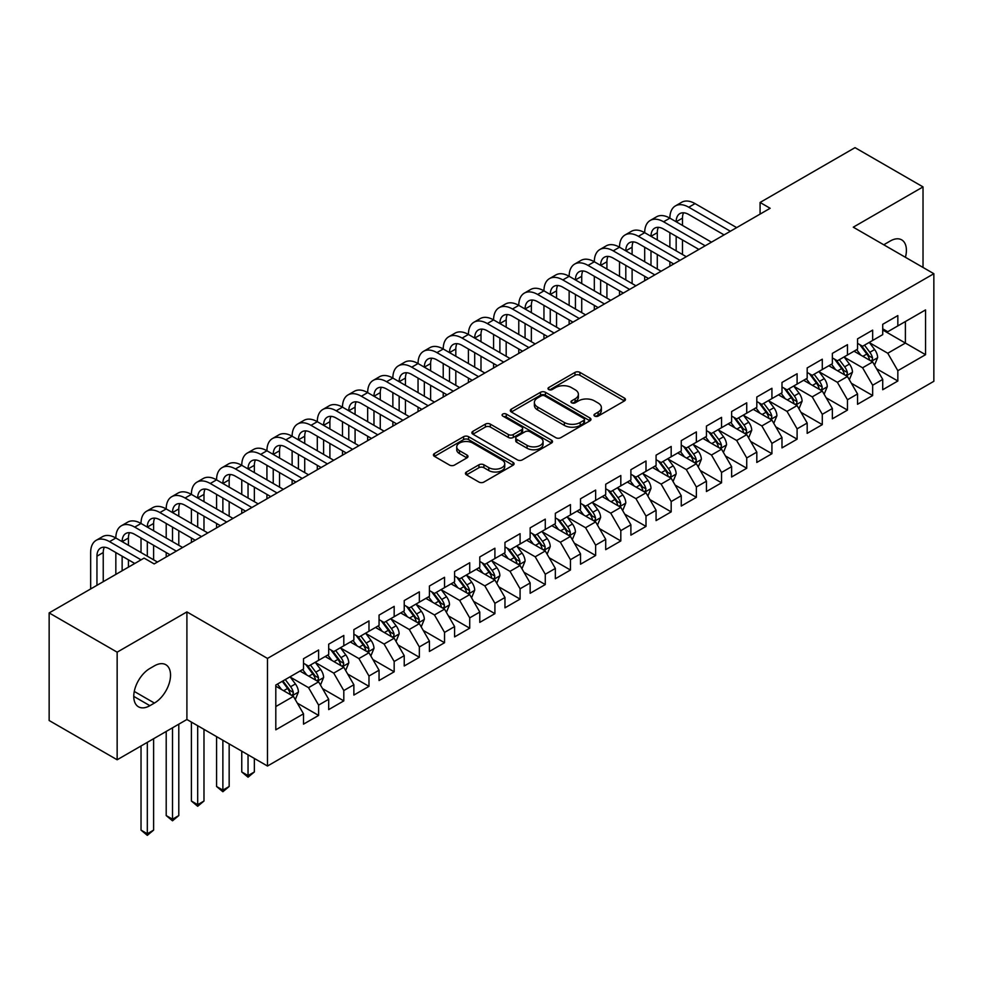 <?xml version="1.0" encoding="UTF-8"?>
<svg xmlns="http://www.w3.org/2000/svg" width="983" height="983" viewBox="0 0 983 983"><rect width="100%" height="100%" fill="white"/><g stroke="black" fill="none" stroke-linecap="round" stroke-linejoin="round"><path stroke-width="1.47" d="M594.703 416.092A2.445 1.413 0 0 0 598.156 416.092L624.426 400.929A3.502 2.015 0 0 0 625.446 399.503A3.502 2.015 0 0 0 624.426 398.078L579.933 372.385A3.502 2.015 0 0 0 574.981 372.385L548.723 387.548A2.445 1.413 0 0 0 547.998 388.555A2.445 1.413 0 0 0 548.723 389.551A2.445 1.413 0 0 0 552.176 389.551L555.579 387.585A11.182 6.463 0 0 1 571.406 387.585L575.104 389.723A11.182 6.463 0 0 1 578.385 394.294A11.182 6.463 0 0 1 575.104 398.865L571.713 400.818A2.445 1.413 0 0 0 570.988 401.826A2.445 1.413 0 0 0 571.713 402.821A2.445 1.413 0 0 0 575.166 402.821L578.569 400.855A11.182 6.463 0 0 1 594.383 400.855L598.094 403.005A11.182 6.463 0 0 1 601.375 407.564A11.182 6.463 0 0 1 598.094 412.135L594.703 414.101A2.445 1.413 0 0 0 593.978 415.096A2.445 1.413 0 0 0 594.703 416.092L594.703 414.101M466.47 472A3.502 2.015 0 0 0 465.438 473.425A3.502 2.015 0 0 0 466.47 474.863L478.954 482.063A3.502 2.015 0 0 0 483.894 482.063L513.065 465.229A3.502 2.015 0 0 0 514.084 463.792A3.502 2.015 0 0 0 513.065 462.366L468.572 436.685A3.502 2.015 0 0 0 463.62 436.685L434.449 453.519A3.502 2.015 0 0 0 433.429 454.945A3.502 2.015 0 0 0 434.449 456.37L449.538 465.082A3.502 2.015 0 0 0 454.478 465.082L466.962 457.869A3.502 2.015 0 0 0 467.982 456.444A3.502 2.015 0 0 0 466.962 455.018L459.479 450.706A9.351 5.394 0 0 1 456.739 446.884A9.351 5.394 0 0 1 462.514 441.895A9.351 5.394 0 0 1 472.712 443.063L502.006 459.983A9.351 5.394 0 0 1 504.734 463.792A9.351 5.394 0 0 1 498.971 468.78A9.351 5.394 0 0 1 488.772 467.613L483.894 464.799A3.502 2.015 0 0 0 478.954 464.799L466.47 472L466.47 474.863M117.149 652.171L117.149 759.773L186.905 719.495L186.905 611.905L117.149 652.171L49.15 612.913L144.096 558.098L154.171 563.923L770.156 208.285L760.08 202.461L760.08 214.097M186.905 611.905L267.487 658.426L933.85 273.704L933.85 381.306L267.487 766.027L267.487 658.426M923.025 267.462L923.025 186.905L853.269 227.184L933.85 273.704M923.025 186.905L855.026 147.647L760.08 202.461M555.825 437.681A3.502 2.015 0 0 0 560.765 437.681L589.935 420.835A3.502 2.015 0 0 0 590.967 419.409A3.502 2.015 0 0 0 589.935 417.984L545.442 392.291A3.502 2.015 0 0 0 540.503 392.291L511.332 409.137A3.502 2.015 0 0 0 510.312 410.562A3.502 2.015 0 0 0 511.332 411.988L555.825 437.681M503.775 416.62A2.445 1.413 0 0 1 506.27 416.964L506.27 414.064L551.5 440.175A3.502 2.015 0 0 1 552.52 441.6A3.502 2.015 0 0 1 551.5 443.026L522.329 459.872A3.502 2.015 0 0 1 517.39 459.872L472.897 434.179L472.897 431.328A3.502 2.015 0 0 0 471.865 432.753A3.502 2.015 0 0 0 472.897 434.179M472.897 431.328L485.381 424.128A3.502 2.015 0 0 1 490.32 424.128L508.371 434.535A3.502 2.015 0 0 0 513.31 434.535L521.592 429.755A3.502 2.015 0 0 0 522.612 428.33A3.502 2.015 0 0 0 521.592 426.905L502.804 416.055A2.445 1.413 0 0 1 502.092 415.059A2.445 1.413 0 0 1 503.603 413.757A2.445 1.413 0 0 1 506.27 414.064M882.722 329.981L905.392 343.067L905.392 321.539L925.544 309.915L897.835 325.901L897.835 315.58L882.722 324.304L882.722 334.625L872.658 340.45L872.658 330.128L857.545 338.852L857.545 349.174L847.469 354.986L847.469 344.664L832.355 353.389L832.355 363.71L822.292 369.522L822.292 359.2L807.178 367.925L807.178 378.246L797.102 384.07L797.102 373.737L781.989 382.461L781.989 392.795L771.925 398.606L771.925 388.285L756.812 397.009L756.812 407.331L746.736 413.143L746.736 402.821L731.622 411.545L731.622 421.867L721.547 427.679L721.547 417.357L706.445 426.081L706.445 436.403L696.369 442.227L696.369 431.906L681.256 440.63L681.256 450.951L671.18 456.763L671.18 446.442L656.079 455.166L656.079 465.487L646.003 471.299L646.003 460.978L630.889 469.702L630.889 480.023L620.814 485.848L620.814 475.514L605.712 484.238L605.712 494.572L595.637 500.384L595.637 490.062L580.523 498.786L580.523 509.108L570.447 514.92L570.447 504.598L555.346 513.323L555.346 523.644L545.27 529.456L545.27 519.135L530.156 527.859L530.156 538.18L520.081 544.004L520.081 533.683L504.967 542.407L504.967 552.729L494.904 558.541L494.904 548.219L479.79 556.943L479.79 567.265L469.714 573.077L469.714 562.755L454.601 571.479L454.601 581.801L444.537 587.625L444.537 577.291L429.424 586.015L429.424 596.349L419.348 602.161L419.348 591.84L404.234 600.564L404.234 610.885L394.171 616.697L394.171 606.376L379.057 615.1L379.057 625.421L368.981 631.233L368.981 620.912L353.868 629.636L353.868 639.958L343.804 645.782L343.804 635.46L328.691 644.184L328.691 654.506L318.615 660.318L318.615 649.996L303.501 658.721L303.501 669.042L275.805 685.04L275.805 729.816L303.501 713.83L293.425 696.382L275.805 686.195M925.544 309.915L925.544 354.691L897.835 370.689L887.76 353.241L869.5 342.698M876.553 368.723L897.835 381.011L897.835 370.689M897.835 381.011L882.722 389.735L882.722 379.413L872.658 385.225L862.582 367.777L844.323 357.234M851.376 383.272L872.658 395.547L872.658 385.225M872.658 395.547L857.545 404.271L857.545 393.95L847.469 399.774L837.393 382.326L819.134 371.783M826.187 397.808L847.469 410.095L847.469 399.774M847.469 410.095L832.355 418.819L832.355 408.498L822.292 414.31L812.216 396.862L793.957 386.319M801.01 412.344L822.292 424.631L822.292 414.31M822.292 424.631L807.178 433.356L807.178 423.034L797.102 428.846L787.027 411.398L768.767 400.855M775.82 426.88L797.102 439.168L797.102 428.846M797.102 439.168L781.989 447.892L781.989 437.57L771.925 443.382L761.85 425.934L743.59 415.404M750.643 441.428L771.925 453.716L771.925 443.382M771.925 453.716L756.812 462.44L756.812 452.106L746.736 457.931L736.66 440.482L718.401 429.94M725.454 455.965L746.736 468.252L746.736 457.931M746.736 468.252L731.622 476.976L731.622 466.655L721.547 472.467L711.483 455.018L693.224 444.476M700.277 470.501L721.547 482.788L721.547 472.467M721.547 482.788L706.445 491.512L706.445 481.191L696.369 487.003L686.294 469.555L668.035 459.012M675.088 485.049L696.369 497.324L696.369 487.003M696.369 497.324L681.256 506.048L681.256 495.727L671.18 501.551L661.117 484.103L642.857 473.56M649.91 499.585L671.18 511.873L671.18 501.551M671.18 511.873L656.079 520.597L656.079 510.275L646.003 516.087L635.927 498.639L617.668 488.096M624.721 514.121L646.003 526.409L646.003 516.087M646.003 526.409L630.889 535.133L630.889 524.811L620.814 530.623L610.75 513.175L592.491 502.632M599.544 528.657L620.814 540.945L620.814 530.623M620.814 540.945L605.712 549.669L605.712 539.348L595.637 545.16L585.561 527.711L567.302 517.181M574.355 543.206L595.637 555.493L595.637 545.16M595.637 555.493L580.523 564.217L580.523 553.884L570.447 559.708L560.371 542.26L542.125 531.717M549.165 557.742L570.447 570.029L570.447 559.708M570.447 570.029L555.346 578.754L555.346 568.432L545.27 574.244L535.194 556.796L516.935 546.253M523.988 572.278L545.27 584.566L545.27 574.244M545.27 584.566L530.156 593.29L530.156 582.968L520.081 588.78L510.005 571.332L491.746 560.789M498.799 586.826L520.081 599.102L520.081 588.78M520.081 599.102L504.967 607.826L504.967 597.504L494.904 603.329L484.828 585.88L466.569 575.338M473.622 601.363L494.904 613.65L494.904 603.329M494.904 613.65L479.79 622.374L479.79 612.053L469.714 617.865L459.639 600.416L441.379 589.874M448.432 615.899L469.714 628.186L469.714 617.865M469.714 628.186L454.601 636.91L454.601 626.589L444.537 632.401L434.461 614.953L416.202 604.41M423.255 630.435L444.537 642.722L444.537 632.401M444.537 642.722L429.424 651.446L429.424 641.125L419.348 646.937L409.272 629.489L391.013 618.958M398.066 644.983L419.348 657.271L419.348 646.937M419.348 657.271L404.234 665.995L404.234 655.661L394.171 661.485L384.095 644.037L365.836 633.494M372.889 659.519L394.171 671.807L394.171 661.485M394.171 671.807L379.057 680.531L379.057 670.209L368.981 676.021L358.906 658.573L340.646 648.03M347.699 674.055L368.981 686.343L368.981 676.021M368.981 686.343L353.868 695.067L353.868 684.746L343.804 690.558L333.729 673.109L315.469 662.567M322.522 688.604L343.804 700.879L343.804 690.558M343.804 700.879L328.691 709.603L328.691 699.282L318.615 705.106L308.539 687.658L290.28 677.115M297.333 703.14L318.615 715.427L318.615 705.106M318.615 715.427L303.501 724.152L303.501 713.83M303.501 663.23L308.539 666.13L318.615 660.318M275.805 706.556L293.425 696.382M328.691 648.682L333.729 651.594L343.804 645.782M308.539 687.658L318.615 681.833L299.975 671.082M328.691 699.282L318.615 681.833M353.868 634.146L358.906 637.058L368.981 631.233M333.729 673.109L343.804 667.297L325.164 656.533M353.868 684.746L343.804 667.297M379.057 619.609L384.095 622.509L394.171 616.697M358.906 658.573L368.981 652.761L350.341 641.997M379.057 670.209L368.981 652.761M404.234 605.073L409.272 607.973L419.348 602.161M384.095 644.037L394.171 638.213L375.531 627.461M404.234 655.661L394.171 638.213M429.424 590.525L434.461 593.437L444.537 587.625M409.272 629.489L419.348 623.677L400.708 612.925M429.424 641.125L419.348 623.677M454.601 575.989L459.639 578.901L469.714 573.077M434.461 614.953L444.537 609.141L425.897 598.377M454.601 626.589L444.537 609.141M479.79 561.453L484.828 564.353L494.904 558.541M459.639 600.416L469.714 594.604L451.074 583.841M479.79 612.053L469.714 594.604M504.967 546.904L510.005 549.816L520.081 544.004M484.828 585.88L494.904 580.056L476.264 569.304M504.967 597.504L494.904 580.056M530.156 532.368L535.194 535.28L545.27 529.456M510.005 571.332L520.081 565.52L501.453 554.756M530.156 582.968L520.081 565.52M555.346 517.832L560.371 520.732L570.447 514.92M535.194 556.796L545.27 550.984L526.63 540.22M555.346 568.432L545.27 550.984M580.523 503.296L585.561 506.196L595.637 500.384M560.371 542.26L570.447 536.435L551.819 525.684M580.523 553.884L570.447 536.435M605.712 488.748L610.75 491.66L620.814 485.848M585.561 527.711L595.637 521.899L576.996 511.148M605.712 539.348L595.637 521.899M630.889 474.211L635.927 477.124L646.003 471.299M610.75 513.175L620.814 507.363L602.186 496.599M630.889 524.811L620.814 507.363M656.079 459.675L661.117 462.575L671.18 456.763M635.927 498.639L646.003 492.827L627.363 482.063M656.079 510.275L646.003 492.827M681.256 445.127L686.294 448.039L696.369 442.227M661.117 484.103L671.18 478.279L652.552 467.527M681.256 495.727L671.18 478.279M706.445 430.591L711.483 433.503L721.547 427.679M686.294 469.555L696.369 463.743L677.729 452.979M706.445 481.191L696.369 463.743M731.622 416.055L736.66 418.955L746.736 413.143M711.483 455.018L721.547 449.206L702.919 438.443M731.622 466.655L721.547 449.206M756.812 401.519L761.85 404.418L771.925 398.606M736.66 440.482L746.736 434.658L728.096 423.906M756.812 452.106L746.736 434.658M781.989 386.97L787.027 389.882L797.102 384.07M761.85 425.934L771.925 420.122L753.285 409.37M781.989 437.57L771.925 420.122M807.178 372.434L812.216 375.346L822.292 369.522M787.027 411.398L797.102 405.586L778.462 394.822M807.178 423.034L797.102 405.586M832.355 357.898L837.393 360.798L847.469 354.986M812.216 396.862L822.292 391.05L803.652 380.286M832.355 408.498L822.292 391.05M857.545 343.35L862.582 346.262L872.658 340.45M837.393 382.326L847.469 376.501L828.829 365.75M857.545 393.95L847.469 376.501M882.722 328.814L887.76 331.726L897.835 325.901M862.582 367.777L872.658 361.965L854.018 351.201M882.722 379.413L872.658 361.965M49.15 612.913L49.15 720.514L117.149 759.773M186.905 719.495L267.487 766.027M887.76 353.241L905.392 343.067L925.544 354.691M905.417 257.288A22.793 13.16 120 0 0 901.681 239.864A22.793 13.16 120 0 0 890.279 240.995L885.744 243.612A22.793 13.16 120 0 0 883.852 244.841M149.883 668.465A22.793 13.16 120 0 0 134.99 688.542A22.793 13.16 120 0 0 138.492 706.814A22.793 13.16 120 0 0 149.883 705.683L154.417 703.066A22.793 13.16 120 0 0 169.309 682.976A22.793 13.16 120 0 0 165.82 664.717A22.793 13.16 120 0 0 154.417 665.847L149.883 668.465M595.673 416.436L598.094 415.047A11.182 6.463 0 0 0 601.375 410.476L601.375 407.564M578.385 394.294L578.385 397.206A11.182 6.463 0 0 1 575.104 401.764L572.684 403.165M624.377 400.953L579.933 375.297A3.502 2.015 0 0 0 574.981 375.297L549.694 389.895M589.935 417.984L589.935 420.835L545.442 395.203A3.502 2.015 0 0 0 540.503 395.203L511.381 412.012M583.755 420.417A2.445 1.413 0 0 0 584.48 419.409A2.445 1.413 0 0 0 583.755 418.414L544.705 395.866A2.445 1.413 0 0 0 541.24 395.866L537.652 397.931A11.182 6.463 0 0 0 534.383 402.502A11.182 6.463 0 0 0 537.652 407.073L564.353 422.481A11.182 6.463 0 0 0 580.179 422.481L583.755 420.417L583.755 423.317A2.445 1.413 0 0 0 584.48 422.321L584.48 419.409M534.383 402.502L534.383 405.414A11.182 6.463 0 0 0 537.652 409.972L537.652 407.073M583.755 423.317L580.179 425.393A11.182 6.463 0 0 1 564.353 425.393L537.652 409.972M472.934 434.216L485.381 427.027L485.381 424.128M522.612 428.33L522.612 431.242A3.502 2.015 0 0 1 521.592 432.667L513.31 437.447A3.502 2.015 0 0 1 508.371 437.447L490.32 427.027A3.502 2.015 0 0 0 485.381 427.027M506.27 416.964L551.451 443.063M527.085 445.348A9.351 5.394 0 0 0 537.283 446.515A9.351 5.394 0 0 0 543.058 441.539A9.351 5.394 0 0 0 540.318 437.718L529.997 431.758A3.502 2.015 0 0 0 525.045 431.758L516.775 436.538A3.502 2.015 0 0 0 515.743 437.963A3.502 2.015 0 0 0 516.775 439.389L527.085 445.348L527.085 448.26A9.351 5.394 0 0 0 537.283 449.428A9.351 5.394 0 0 0 543.058 444.439L543.058 441.539M515.743 437.963L515.743 440.876A3.502 2.015 0 0 0 516.775 442.301L516.775 439.389M527.085 448.26L516.775 442.301M504.734 463.792L504.734 466.704A9.351 5.394 0 0 1 498.971 471.693A9.351 5.394 0 0 1 488.772 470.525L483.894 467.699A3.502 2.015 0 0 0 478.954 467.699L466.507 474.887M456.739 446.884L456.739 449.796A9.351 5.394 0 0 0 459.479 453.605L459.479 450.706M466.913 457.906L459.479 453.605M513.015 465.254L468.572 439.585A3.502 2.015 0 0 0 463.62 439.585L434.498 456.407M874.514 365.197L877.635 357.579A9.437 5.443 -120 0 0 874.624 349.543L869.279 342.391M860.752 355.096L856.685 349.665M854.78 351.644L854.325 351.029M870.877 360.933L872.339 359.618L872.548 357.972A9.437 5.443 -120 0 0 869.844 352.295L864.487 345.156M861.44 345.598L868.05 354.421A4.804 2.777 60 0 1 868.923 355.883L872.548 357.972M859.781 344.64L866.822 354.04A9.437 5.443 60 0 1 869.525 359.717L869.709 360.269M90.657 588.952L90.657 552.544A26.713 15.421 60 0 1 96.187 540.318L102.478 536.693A26.713 15.421 60 0 1 115.834 538.008A26.713 15.421 60 0 1 121.364 525.782L127.667 522.145A26.713 15.421 60 0 1 141.024 523.472A26.713 15.421 60 0 1 146.553 511.246L152.844 507.609A26.713 15.421 60 0 1 166.201 508.936A26.713 15.421 60 0 1 171.73 496.698L178.034 493.073A26.713 15.421 60 0 1 191.39 494.388A26.713 15.421 60 0 1 196.919 482.161L203.211 478.524A26.713 15.421 60 0 1 216.567 479.851A26.713 15.421 60 0 1 222.109 467.625L228.4 463.988A26.713 15.421 60 0 1 241.757 465.315A26.713 15.421 60 0 1 247.286 453.089L253.577 449.452A26.713 15.421 60 0 1 266.934 450.767A26.713 15.421 60 0 1 272.475 438.541L278.767 434.916A26.713 15.421 60 0 1 292.123 436.231A26.713 15.421 60 0 1 297.652 424.005L303.944 420.368A26.713 15.421 60 0 1 317.3 421.695A26.713 15.421 60 0 1 322.842 409.469L329.133 405.832A26.713 15.421 60 0 1 342.489 407.159A26.713 15.421 60 0 1 348.019 394.92L354.322 391.295A26.713 15.421 60 0 1 367.667 392.61A26.713 15.421 60 0 1 373.208 380.384L379.499 376.747A26.713 15.421 60 0 1 392.856 378.074A26.713 15.421 60 0 1 398.385 365.848L404.689 362.211A26.713 15.421 60 0 1 418.045 363.538A26.713 15.421 60 0 1 423.575 351.312L429.866 347.675A26.713 15.421 60 0 1 443.222 348.99A26.713 15.421 60 0 1 448.752 336.764L455.055 333.139A26.713 15.421 60 0 1 468.412 334.453A26.713 15.421 60 0 1 473.941 322.227L480.232 318.59A26.713 15.421 60 0 1 493.589 319.917A26.713 15.421 60 0 1 499.118 307.691L505.422 304.054A26.713 15.421 60 0 1 518.778 305.381A26.713 15.421 60 0 1 524.308 293.143L530.599 289.518A26.713 15.421 60 0 1 543.955 290.833A26.713 15.421 60 0 1 549.485 278.607L555.788 274.97A26.713 15.421 60 0 1 569.145 276.297A26.713 15.421 60 0 1 574.674 264.071L580.965 260.434A26.713 15.421 60 0 1 594.322 261.761A26.713 15.421 60 0 1 599.851 249.535L606.155 245.897A26.713 15.421 60 0 1 619.511 247.212A26.713 15.421 60 0 1 625.041 234.986L631.332 231.361A26.713 15.421 60 0 1 644.688 232.676A26.713 15.421 60 0 1 650.23 220.45L656.521 216.813A26.713 15.421 60 0 1 669.878 218.14A26.713 15.421 60 0 1 675.407 205.914L681.698 202.277A26.713 15.421 60 0 1 695.055 203.604L736.66 227.614M675.407 205.914A26.713 15.421 60 0 1 688.764 207.229L730.369 231.251M724.066 234.888L688.764 214.503A17.805 10.285 -120 0 0 679.855 213.618A17.805 10.285 -120 0 0 676.169 221.777L682.472 218.14L682.472 225.414M683.578 212.795A17.805 10.285 -120 0 0 682.472 218.14M676.169 236.313L676.169 250.849M682.472 239.95L682.472 254.486M669.878 266.172L669.878 261.761M669.878 247.212L669.878 232.676M849.337 379.733L852.458 372.115A9.437 5.443 -120 0 0 849.447 364.079L844.09 356.94M835.575 369.633L831.507 364.201M829.603 366.192L829.136 365.565M845.687 375.481L847.149 374.167L847.358 372.52A9.437 5.443 -120 0 0 844.655 366.843L839.31 359.692M836.25 360.147L842.861 368.969A4.804 2.777 60 0 1 843.733 370.419L847.358 372.52M834.592 359.188L841.632 368.588A9.437 5.443 60 0 1 844.336 374.265L844.532 374.806M824.147 394.269L827.268 386.651A9.437 5.443 -120 0 0 824.258 378.615L818.913 371.476M810.385 384.169L806.318 378.75M804.413 380.728L803.959 380.114M820.51 390.018L821.972 388.703L822.181 387.056A9.437 5.443 -120 0 0 819.478 381.379L814.121 374.24M811.073 374.683L817.684 383.505A4.804 2.777 60 0 1 818.556 384.967L822.181 387.056M809.414 373.724L816.455 383.124A9.437 5.443 60 0 1 819.158 388.801L819.343 389.342M650.23 220.45A26.713 15.421 60 0 1 663.574 221.777L669.878 218.14L711.483 242.162M663.574 221.777L705.18 245.787M698.888 249.424L663.574 229.039A17.805 10.285 -120 0 0 654.678 228.167A17.805 10.285 -120 0 0 650.992 236.313L657.283 232.676L657.283 239.95M658.401 227.343A17.805 10.285 -120 0 0 657.283 232.676M650.992 250.849L650.992 265.398M657.283 254.486L657.283 269.023M644.688 280.72L644.688 276.297M644.688 261.761L644.688 247.212M625.041 234.986A26.713 15.421 60 0 1 638.397 236.313L644.688 232.676L686.294 256.698M638.397 236.313L680.003 260.335M673.699 263.972L638.397 243.587A17.805 10.285 -120 0 0 629.489 242.703A17.805 10.285 -120 0 0 625.802 250.849L632.106 247.212L632.106 254.486M633.212 241.879A17.805 10.285 -120 0 0 632.106 247.212M625.802 265.398L625.802 279.934M632.106 269.023L632.106 283.571M619.511 295.256L619.511 290.833M619.511 276.297L619.511 261.761M798.97 408.817L802.091 401.187A9.437 5.443 -120 0 0 799.081 393.151L793.723 386.012M785.196 398.717L781.129 393.286M779.236 395.264L778.769 394.65M795.321 404.554L796.783 403.239L796.992 401.592A9.437 5.443 -120 0 0 794.289 395.916L788.944 388.776M785.884 389.219L792.495 398.041A4.804 2.777 60 0 1 793.367 399.503L796.992 401.592M784.225 388.26L791.266 397.66A9.437 5.443 60 0 1 793.969 403.337L794.166 403.89M773.781 423.354L776.902 415.735A9.437 5.443 -120 0 0 773.891 407.699L768.546 400.56M760.019 413.253L755.952 407.822M754.047 409.813L753.592 409.186M770.144 419.102L771.606 417.787L771.815 416.141A9.437 5.443 -120 0 0 769.111 410.464L763.754 403.313M760.707 403.767L767.318 412.577A4.804 2.777 60 0 1 768.19 414.04L771.815 416.141M759.048 402.809L766.089 412.209A9.437 5.443 60 0 1 768.792 417.886L768.976 418.426M599.851 249.535A26.713 15.421 60 0 1 613.208 250.849L619.511 247.212L661.117 271.234M613.208 250.849L654.813 274.871M648.522 278.508L613.208 258.124A17.805 10.285 -120 0 0 604.312 257.239A17.805 10.285 -120 0 0 600.625 265.398L606.916 261.761L606.916 269.023M608.035 256.416A17.805 10.285 -120 0 0 606.916 261.761M600.625 279.934L600.625 294.47M606.916 283.571L606.916 298.107M594.322 309.792L594.322 305.381M594.322 290.833L594.322 276.297M574.674 264.071A26.713 15.421 60 0 1 588.031 265.398L594.322 261.761L635.927 285.783M588.031 265.398L629.636 289.407M623.333 293.045L588.031 272.66A17.805 10.285 -120 0 0 579.122 271.775A17.805 10.285 -120 0 0 575.436 279.934L581.727 276.297L581.727 283.571M582.845 270.964A17.805 10.285 -120 0 0 581.727 276.297M575.436 294.47L575.436 309.006M581.727 298.107L581.727 312.643M569.145 324.341L569.145 319.917M569.145 305.381L569.145 290.833M748.604 437.89L751.725 430.271A9.437 5.443 -120 0 0 748.714 422.235L743.357 415.096M734.829 427.789L730.762 422.358M728.87 424.349L728.403 423.734M744.954 433.638L746.416 432.323L746.625 430.677A9.437 5.443 -120 0 0 743.922 425L738.577 417.861M735.517 418.303L742.128 427.126A4.804 2.777 60 0 1 743.001 428.588L746.625 430.677M733.859 417.345L740.899 426.745A9.437 5.443 60 0 1 743.603 432.422L743.799 432.962M549.485 278.607A26.713 15.421 60 0 1 562.841 279.934L569.145 276.297L610.75 300.319M562.841 279.934L604.447 303.956M598.156 307.581L562.841 287.208A17.805 10.285 -120 0 0 553.945 286.323A17.805 10.285 -120 0 0 550.259 294.47L556.55 290.833L556.55 298.107M557.668 285.5A17.805 10.285 -120 0 0 556.55 290.833M550.259 309.006L550.259 323.554M556.55 312.643L556.55 327.192M543.955 338.877L543.955 334.453M543.955 319.917L543.955 305.381M723.414 452.426L726.535 444.808A9.437 5.443 -120 0 0 723.525 436.771L718.18 429.632M709.652 442.338L705.585 436.907M703.681 438.885L703.214 438.271M719.777 448.174L721.239 446.86L721.448 445.213A9.437 5.443 -120 0 0 718.745 439.536L713.388 432.397M710.34 432.839L716.951 441.662A4.804 2.777 60 0 1 717.823 443.124L721.448 445.213M708.682 431.881L715.722 441.281A9.437 5.443 60 0 1 718.426 446.958L718.61 447.511M524.308 293.143A26.713 15.421 60 0 1 537.664 294.47L543.955 290.833L585.561 314.855M537.664 294.47L579.27 318.492M572.966 322.129L537.664 301.744A17.805 10.285 -120 0 0 528.756 300.859A17.805 10.285 -120 0 0 525.069 309.006L531.361 305.381L531.361 312.643M532.479 300.036A17.805 10.285 -120 0 0 531.361 305.381M525.069 323.554L525.069 338.091M531.361 327.192L531.361 341.728M518.778 353.413L518.778 348.99M518.778 334.453L518.778 319.917M698.237 466.974L701.358 459.356A9.437 5.443 -120 0 0 698.348 451.32L692.99 444.169M684.463 456.874L680.396 451.443M678.503 453.421L678.037 452.807M694.588 462.71L696.05 461.396L696.259 459.749A9.437 5.443 -120 0 0 693.556 454.072L688.211 446.933M685.151 447.376L691.762 456.198A4.804 2.777 60 0 1 692.634 457.66L696.259 459.749M683.492 446.417L690.533 455.817A9.437 5.443 60 0 1 693.236 461.494L693.433 462.047M499.118 307.691A26.713 15.421 60 0 1 512.475 309.006L518.778 305.381L560.371 329.391M512.475 309.006L554.08 333.028M547.789 336.665L512.475 316.28A17.805 10.285 -120 0 0 503.579 315.396A17.805 10.285 -120 0 0 499.88 323.554M507.302 314.572A17.805 10.285 -120 0 0 506.184 319.917L506.184 327.192M499.88 338.091L499.88 352.627M506.184 341.728L506.184 356.264M493.589 367.949L493.589 363.538M493.589 348.99L493.589 334.453M673.048 481.51L676.169 473.892A9.437 5.443 -120 0 0 673.158 465.856L667.813 458.717M659.286 471.41L655.219 465.979M653.314 467.969L652.847 467.343M669.411 477.259L670.873 475.944L671.07 474.298A9.437 5.443 -120 0 0 668.379 468.621L663.021 461.469M659.974 461.924L666.572 470.746A4.804 2.777 60 0 1 667.457 472.196L671.07 474.298M658.315 460.966L665.356 470.365A9.437 5.443 60 0 1 668.059 476.042L668.243 476.583M473.941 322.227A26.713 15.421 60 0 1 487.298 323.554L493.589 319.917L535.194 343.939M487.298 323.554L528.903 347.564M522.6 351.201L487.298 330.816A17.805 10.285 -120 0 0 478.389 329.944A17.805 10.285 -120 0 0 474.703 338.091L480.994 334.453L480.994 341.728M482.112 329.121A17.805 10.285 -120 0 0 480.994 334.453M474.703 352.627L474.703 367.175M480.994 356.264L480.994 370.8M468.412 382.498L468.412 378.074M468.412 363.538L468.412 348.99M647.871 496.046L650.992 488.428A9.437 5.443 -120 0 0 647.969 480.392L642.624 473.253M634.096 485.946L630.029 480.527M628.137 482.506L627.67 481.891M644.221 491.795L645.684 490.48L645.892 488.834A9.437 5.443 -120 0 0 643.189 483.157L637.844 476.018M634.785 476.46L641.395 485.283A4.804 2.777 60 0 1 642.268 486.745L645.892 488.834M633.126 475.502L640.166 484.902A9.437 5.443 60 0 1 642.87 490.578L643.066 491.119M448.752 336.764A26.713 15.421 60 0 1 462.108 338.091L468.412 334.453L510.005 358.476M462.108 338.091L503.714 362.113M497.423 365.75L462.108 345.365A17.805 10.285 -120 0 0 453.212 344.48A17.805 10.285 -120 0 0 449.514 352.627L455.817 348.99L455.817 356.264M456.935 343.657A17.805 10.285 -120 0 0 455.817 348.99M449.514 367.175L449.514 381.711M455.817 370.8L455.817 385.348M443.222 397.034L443.222 392.61M443.222 378.074L443.222 363.538M622.681 510.595L625.802 502.964A9.437 5.443 -120 0 0 622.792 494.928L617.447 487.789M608.919 500.494L604.852 495.063M602.948 497.042L602.481 496.427M619.044 506.331L620.506 505.016L620.703 503.37A9.437 5.443 -120 0 0 618.012 497.693L612.655 490.554M609.607 490.996L616.206 499.819A4.804 2.777 60 0 1 617.078 501.281L620.703 503.37M607.949 490.038L614.989 499.438A9.437 5.443 60 0 1 617.68 505.115L617.877 505.667M423.575 351.312A26.713 15.421 60 0 1 436.931 352.627L443.222 348.99L484.828 373.012M436.931 352.627L478.524 376.649M472.233 380.286L436.931 359.901A17.805 10.285 -120 0 0 428.023 359.016A17.805 10.285 -120 0 0 424.337 367.175L430.628 363.538L430.628 370.8M431.746 358.193A17.805 10.285 -120 0 0 430.628 363.538M424.337 381.711L424.337 396.247M430.628 385.348L430.628 399.884M418.045 411.57L418.045 407.159M418.045 392.61L418.045 378.074M597.492 525.131L600.625 517.513A9.437 5.443 -120 0 0 597.603 509.477L592.258 502.338M583.73 515.031L579.663 509.599M577.758 511.59L577.304 510.963M593.855 520.879L595.317 519.565L595.526 517.918A9.437 5.443 -120 0 0 592.823 512.241L587.478 505.09M584.418 505.545L591.029 514.355A4.804 2.777 60 0 1 591.901 515.817L595.526 517.918M582.759 504.586L589.8 513.986A9.437 5.443 60 0 1 592.503 519.663L592.688 520.204M398.385 365.848A26.713 15.421 60 0 1 411.742 367.175L418.045 363.538L459.639 387.56M411.742 367.175L453.347 391.185M447.056 394.822L411.742 374.437A17.805 10.285 -120 0 0 402.846 373.552A17.805 10.285 -120 0 0 399.147 381.711L405.451 378.074L405.451 385.348M406.569 372.741A17.805 10.285 -120 0 0 405.451 378.074M399.147 396.247L399.147 410.783M405.451 399.884L405.451 414.421M392.856 426.118L392.856 421.695M392.856 407.159L392.856 392.61M572.315 539.667L575.436 532.049A9.437 5.443 -120 0 0 572.425 524.013L567.068 516.874M558.553 529.567L554.486 524.136M552.581 526.126L552.114 525.512M568.678 535.416L570.14 534.101L570.337 532.454A9.437 5.443 -120 0 0 567.633 526.777L562.288 519.638M559.241 520.081L565.839 528.903A4.804 2.777 60 0 1 566.712 530.365L570.337 532.454M557.57 519.122L564.623 528.522A9.437 5.443 60 0 1 567.314 534.199L567.51 534.74M373.208 380.384A26.713 15.421 60 0 1 386.565 381.711L392.856 378.074L434.461 402.096M386.565 381.711L428.158 405.733M421.867 409.358L386.565 388.985A17.805 10.285 -120 0 0 377.656 388.101A17.805 10.285 -120 0 0 373.97 396.247L380.261 392.61L380.261 399.884M381.379 387.277A17.805 10.285 -120 0 0 380.261 392.61M373.97 410.783L373.97 425.332M380.261 414.421L380.261 428.969M367.667 440.654L367.667 436.231M367.667 421.695L367.667 407.159M547.126 554.203L550.247 546.585A9.437 5.443 -120 0 0 547.236 538.549L541.891 531.41M533.364 544.115L529.296 538.684M527.392 540.662L526.937 540.048M543.488 549.952L544.951 548.637L545.16 546.99A9.437 5.443 -120 0 0 542.456 541.314L537.111 534.174M534.052 534.617L540.662 543.439A4.804 2.777 60 0 1 541.535 544.901L545.16 546.99M532.393 533.658L539.434 543.058A9.437 5.443 60 0 1 542.137 548.735L542.321 549.288M348.019 394.92A26.713 15.421 60 0 1 361.375 396.247L367.667 392.61L409.272 416.632M361.375 396.247L402.981 420.269M396.677 423.906L361.375 403.522A17.805 10.285 -120 0 0 352.467 402.637A17.805 10.285 -120 0 0 348.781 410.783L355.084 407.159L355.084 414.421M356.19 401.814A17.805 10.285 -120 0 0 355.084 407.159M348.781 425.332L348.781 439.868M355.084 428.969L355.084 443.505M342.489 455.19L342.489 450.767M342.489 436.231L342.489 421.695M521.948 568.752L525.069 561.133A9.437 5.443 -120 0 0 522.059 553.097L516.702 545.946M508.186 558.651L504.119 553.22M502.215 555.198L501.748 554.584M518.299 564.488L519.761 563.173L519.97 561.526A9.437 5.443 -120 0 0 517.267 555.85L511.922 548.711M508.875 549.153L515.473 557.975A4.804 2.777 60 0 1 516.345 559.438L519.97 561.526M507.203 548.195L514.244 557.594A9.437 5.443 60 0 1 516.947 563.271L517.144 563.824M322.842 409.469A26.713 15.421 60 0 1 336.198 410.783L342.489 407.159L384.095 431.168M336.198 410.783L377.791 434.805M371.5 438.443L336.198 418.058A17.805 10.285 -120 0 0 327.29 417.173A17.805 10.285 -120 0 0 323.604 425.332L329.895 421.695L329.895 428.969M331.013 416.35A17.805 10.285 -120 0 0 329.895 421.695M323.604 439.868L323.604 454.404M329.895 443.505L329.895 458.041M317.3 469.727L317.3 465.315M317.3 450.767L317.3 436.231M496.759 583.288L499.88 575.669A9.437 5.443 -120 0 0 496.87 567.633L491.525 560.494M482.997 573.187L478.93 567.756M477.025 569.747L476.571 569.12M493.122 579.036L494.584 577.721L494.793 576.075A9.437 5.443 -120 0 0 492.09 570.398L486.732 563.247M483.685 563.701L490.296 572.524A4.804 2.777 60 0 1 491.168 573.974L494.793 576.075M482.026 562.743L489.067 572.143A9.437 5.443 60 0 1 491.77 577.82L491.955 578.36M297.652 424.005A26.713 15.421 60 0 1 311.009 425.332L317.3 421.695L358.906 445.717M311.009 425.332L352.614 449.342M346.311 452.979L311.009 432.594A17.805 10.285 -120 0 0 302.1 431.721A17.805 10.285 -120 0 0 298.414 439.868L304.718 436.231L304.718 443.505M305.824 430.898A17.805 10.285 -120 0 0 304.718 436.231M298.414 454.404L298.414 468.952M304.718 458.041L304.718 472.577M292.123 484.275L292.123 479.851M292.123 465.315L292.123 450.767M471.582 597.824L474.703 590.205A9.437 5.443 -120 0 0 471.693 582.169L466.335 575.03M457.82 587.723L453.753 582.305M451.848 584.283L451.381 583.669M467.933 593.572L469.395 592.258L469.604 590.611A9.437 5.443 -120 0 0 466.9 584.934L461.555 577.795M458.496 578.237L465.106 587.06A4.804 2.777 60 0 1 465.979 588.522L469.604 590.611M456.837 577.279L463.878 586.679A9.437 5.443 60 0 1 466.581 592.356L466.778 592.896M272.475 438.541A26.713 15.421 60 0 1 285.82 439.868L292.123 436.231L333.729 460.253M285.82 439.868L327.425 463.89M321.134 467.527L285.82 447.142A17.805 10.285 -120 0 0 276.923 446.257A17.805 10.285 -120 0 0 273.237 454.404L279.528 450.767L279.528 458.041M280.647 445.434A17.805 10.285 -120 0 0 279.528 450.767M273.237 468.952L273.237 483.489M279.528 472.577L279.528 487.126M266.934 498.811L266.934 494.388M266.934 479.851L266.934 465.315M446.393 612.372L449.514 604.742A9.437 5.443 -120 0 0 446.503 596.706L441.158 589.567M432.631 602.272L428.563 596.841M426.659 598.819L426.204 598.205M442.755 608.108L444.218 606.794L444.427 605.147A9.437 5.443 -120 0 0 441.723 599.47L436.366 592.331M433.319 592.774L439.929 601.596A4.804 2.777 60 0 1 440.802 603.058L444.427 605.147M431.66 591.815L438.701 601.215A9.437 5.443 60 0 1 441.404 606.892L441.588 607.445M247.286 453.089A26.713 15.421 60 0 1 260.642 454.404L266.934 450.767L308.539 474.789M260.642 454.404L302.248 478.426M295.944 482.063L260.642 461.678A17.805 10.285 -120 0 0 251.734 460.794A17.805 10.285 -120 0 0 248.048 468.952L254.351 465.315L254.351 472.577M255.457 459.97A17.805 10.285 -120 0 0 254.351 465.315M248.048 483.489L248.048 498.025M254.351 487.126L254.351 501.662M241.757 513.347L241.757 508.936M241.757 494.388L241.757 479.851M421.216 626.908L424.337 619.29A9.437 5.443 -120 0 0 421.326 611.254L415.969 604.103M407.454 616.808L403.386 611.377M401.482 613.367L401.015 612.741M417.566 622.657L419.028 621.342L419.237 619.695A9.437 5.443 -120 0 0 416.534 614.019L411.189 606.867M408.129 607.322L414.74 616.132A4.804 2.777 60 0 1 415.612 617.594L419.237 619.695M406.471 606.364L413.511 615.763A9.437 5.443 60 0 1 416.214 621.44L416.411 621.981M222.109 467.625A26.713 15.421 60 0 1 235.453 468.952L241.757 465.315L283.362 489.337M235.453 468.952L277.059 492.962M270.767 496.599L235.453 476.214A17.805 10.285 -120 0 0 226.557 475.33A17.805 10.285 -120 0 0 222.871 483.489L229.162 479.851L229.162 487.126M230.28 474.519A17.805 10.285 -120 0 0 229.162 479.851M222.871 498.025L222.871 512.561M229.162 501.662L229.162 516.198M216.567 527.896L216.567 523.472M216.567 508.936L216.567 494.388M396.026 641.444L399.147 633.826A9.437 5.443 -120 0 0 396.137 625.79L390.792 618.651M382.264 631.344L378.197 625.913M376.292 627.904L375.838 627.289M392.389 637.193L393.851 635.878L394.06 634.232A9.437 5.443 -120 0 0 391.357 628.555L386 621.416M382.952 621.858L389.563 630.681A4.804 2.777 60 0 1 390.435 632.143L394.06 634.232M381.293 620.9L388.334 630.3A9.437 5.443 60 0 1 391.037 635.976L391.222 636.517M248.048 754.797L248.048 775.587L254.351 771.962L254.351 758.434M254.351 771.962L248.048 777.197L241.757 771.962L241.757 751.159M241.757 771.962L248.048 775.587L248.048 777.197M196.919 482.161A26.713 15.421 60 0 1 210.276 483.489L216.567 479.851L258.173 503.874M210.276 483.489L251.881 507.511M245.578 511.135L210.276 490.763A17.805 10.285 -120 0 0 201.368 489.878A17.805 10.285 -120 0 0 197.681 498.025L203.985 494.388L203.985 501.662M205.091 489.055A17.805 10.285 -120 0 0 203.985 494.388M197.681 512.561L197.681 527.109M203.985 516.198L203.985 530.746M191.39 542.432L191.39 538.008M191.39 523.472L191.39 508.936M370.849 655.98L373.97 648.362A9.437 5.443 -120 0 0 370.96 640.326L365.602 633.187M357.075 645.892L353.008 640.461M351.115 642.44L350.648 641.825M367.2 651.729L368.662 650.414L368.871 648.768A9.437 5.443 -120 0 0 366.168 643.091L360.822 635.952M357.763 636.394L364.374 645.217A4.804 2.777 60 0 1 365.246 646.679L368.871 648.768M356.104 635.436L363.145 644.836A9.437 5.443 60 0 1 365.848 650.513L366.045 651.065M222.871 740.26L222.871 790.135L229.162 786.498L229.162 743.898M229.162 786.498L222.871 791.733L216.567 786.498L216.567 736.623M216.567 786.498L222.871 790.135L222.871 791.733M171.73 496.698A26.713 15.421 60 0 1 185.087 498.025L191.39 494.388L232.996 518.41M185.087 498.025L226.692 522.047M220.401 525.684L185.087 505.299A17.805 10.285 -120 0 0 176.19 504.414A17.805 10.285 -120 0 0 172.504 512.561L178.795 508.936L178.795 516.198M179.914 503.591A17.805 10.285 -120 0 0 178.795 508.936M172.504 527.109L172.504 541.645M178.795 530.746L178.795 545.282M166.201 556.968L166.201 552.544M166.201 538.008L166.201 523.472M345.66 670.529L348.781 662.911A9.437 5.443 -120 0 0 345.77 654.875L340.425 647.723M331.898 660.429L327.831 654.997M325.926 656.976L325.471 656.361M342.023 666.265L343.485 664.95L343.694 663.304A9.437 5.443 -120 0 0 340.99 657.627L335.633 650.488M332.586 650.93L339.196 659.753A4.804 2.777 60 0 1 340.069 661.215L343.694 663.304M330.927 649.972L337.968 659.372A9.437 5.443 60 0 1 340.671 665.049L340.855 665.602M197.681 725.712L197.681 804.672L203.985 801.034L203.985 729.349M203.985 801.034L197.681 806.269L191.39 801.034L191.39 722.087M191.39 801.034L197.681 804.672L197.681 806.269M146.553 511.246A26.713 15.421 60 0 1 159.91 512.561L166.201 508.936L207.806 532.946M159.91 512.561L201.515 536.583M195.212 540.22L159.91 519.835A17.805 10.285 -120 0 0 151.001 518.95A17.805 10.285 -120 0 0 147.315 527.109L153.606 523.472L153.606 530.746M154.724 518.127A17.805 10.285 -120 0 0 153.606 523.472M147.315 541.645L147.315 556.181M153.606 545.282L153.606 559.819M141.024 552.544L141.024 538.008M320.483 685.065L323.604 677.447A9.437 5.443 -120 0 0 320.593 669.411L315.236 662.272M306.708 674.965L302.641 669.534M300.749 671.524L300.282 670.898M316.833 680.814L318.295 679.499L318.504 677.852A9.437 5.443 -120 0 0 315.801 672.175L310.456 665.024M307.396 665.479L314.007 674.301A4.804 2.777 60 0 1 314.879 675.751L318.504 677.852M305.738 664.52L312.778 673.92A9.437 5.443 60 0 1 315.482 679.597L315.678 680.138M172.504 727.813L172.504 819.208L178.795 815.571L178.795 724.176M178.795 815.571L172.504 820.805L166.201 815.571L166.201 731.45M166.201 815.571L172.504 819.208L172.504 820.805M121.364 525.782A26.713 15.421 60 0 1 134.72 527.109L141.024 523.472L182.617 547.494M134.72 527.109L176.326 551.119M170.034 554.756L134.72 534.371A17.805 10.285 -120 0 0 125.824 533.499A17.805 10.285 -120 0 0 122.138 541.645L128.429 538.008L128.429 545.282M129.547 532.675A17.805 10.285 -120 0 0 128.429 538.008M122.138 556.181L122.138 570.779M128.429 559.819L128.429 567.142M115.834 574.416L115.834 552.544M295.293 699.601L298.414 691.983A9.437 5.443 -120 0 0 295.404 683.947L290.059 676.808M281.531 689.501L277.464 684.082M291.656 695.35L293.118 694.035L293.327 692.388A9.437 5.443 -120 0 0 290.624 686.712L285.267 679.572M282.907 680.936L288.818 688.837A4.804 2.777 60 0 1 289.702 690.299L293.327 692.388M282.244 681.317L287.601 688.456A9.437 5.443 60 0 1 290.304 694.133L290.489 694.674M147.315 742.349L147.315 833.756L153.606 830.119L153.606 738.712M153.606 830.119L147.315 835.353L141.024 830.119L141.024 745.986M141.024 830.119L147.315 833.756L147.315 835.353M96.187 540.318A26.713 15.421 60 0 1 109.543 541.645L115.834 538.008L157.44 562.03M109.543 541.645L141.073 559.843M134.769 563.48L109.543 548.919A17.805 10.285 -120 0 0 100.635 548.035A17.805 10.285 -120 0 0 96.948 556.181L96.948 585.327M104.358 547.212A17.805 10.285 -120 0 0 103.24 552.544L103.24 581.69M598.094 415.047L598.094 412.135M571.713 402.821L571.713 400.818M575.104 401.764L575.104 398.865M548.723 389.551L548.723 387.548M574.981 375.297L574.981 372.385M579.933 375.297L579.933 372.385M624.426 400.929L624.426 398.078M511.332 411.988L511.332 409.137M540.503 395.203L540.503 392.291M545.442 395.203L545.442 392.291M564.353 425.393L564.353 422.481M580.179 425.393L580.179 422.481M490.32 427.027L490.32 424.128M508.371 437.447L508.371 434.535M513.31 437.447L513.31 434.535M521.592 432.667L521.592 429.755M551.5 443.026L551.5 440.175M478.954 467.699L478.954 464.799M483.894 467.699L483.894 464.799M488.772 470.525L488.772 467.613M466.962 457.869L466.962 455.018M434.449 456.37L434.449 453.519M463.62 439.585L463.62 436.685M468.572 439.585L468.572 436.685M513.065 465.229L513.065 462.366M133.762 696.382L149.883 705.683M134.278 691.442L154.417 703.066M871.466 361.277L877.573 357.751M869.844 352.295L874.624 349.543M862.877 356.325L866.822 354.04M695.055 203.604L688.764 207.229M846.289 375.825L852.396 372.299M844.655 366.843L849.447 364.079M837.688 370.861L841.632 368.588M821.1 390.362L827.207 386.835M819.478 381.379L824.258 378.615M812.511 385.397L816.455 383.124M795.923 404.898L802.03 401.371M794.289 395.916L799.081 393.151M787.322 399.946L791.266 397.66M770.733 419.446L776.84 415.92M769.111 410.464L773.891 407.699M762.144 414.482L766.089 412.209M745.556 433.982L751.663 430.456M743.922 425L748.714 422.235M736.955 429.018L740.899 426.745M720.367 448.518L726.474 444.992M718.745 439.536L723.525 436.771M711.778 443.554L715.722 441.281M695.19 463.054L701.297 459.528M693.556 454.072L698.348 451.32M686.589 458.103L690.533 455.817M506.184 319.917L499.892 323.554M670.001 477.603L676.107 474.076M668.379 468.621L673.158 465.856M661.412 472.639L665.356 470.365M644.823 492.139L650.93 488.612M643.189 483.157L647.969 480.392M636.222 487.175L640.166 484.902M619.634 506.675L625.741 503.149M618.012 497.693L622.792 494.928M611.045 501.723L614.989 499.438M594.445 521.223L600.552 517.697M592.823 512.241L597.603 509.477M585.856 516.259L589.8 513.986M569.268 535.76L575.374 532.233M567.633 526.777L572.425 524.013M560.679 530.795L564.623 528.522M544.078 550.296L550.185 546.769M542.456 541.314L547.236 538.549M535.489 545.332L539.434 543.058M518.901 564.832L525.008 561.305M517.267 555.85L522.059 553.097M510.312 559.88L514.244 557.594M493.712 579.38L499.819 575.854M492.09 570.398L496.87 567.633M485.123 574.416L489.067 572.143M468.535 593.916L474.642 590.39M466.9 584.934L471.693 582.169M459.946 588.952L463.878 586.679M443.345 608.452L449.452 604.926M441.723 599.47L446.503 596.706M434.756 603.501L438.701 601.215M418.168 623.001L424.275 619.474M416.534 614.019L421.326 611.254M409.567 618.037L413.511 615.763M392.979 637.537L399.086 634.01M391.357 628.555L396.137 625.79M384.39 632.573L388.334 630.3M367.802 652.073L373.909 648.547M366.168 643.091L370.96 640.326M359.2 647.109L363.145 644.836M342.612 666.609L348.719 663.083M340.99 657.627L345.77 654.875M334.023 661.657L337.968 659.372M317.435 681.158L323.542 677.631M315.801 672.175L320.593 669.411M308.834 676.193L312.778 673.92M292.246 695.694L298.353 692.167M290.624 686.712L295.404 683.947M283.657 690.73L287.601 688.456M103.24 552.544L96.948 556.181"/></g></svg>
